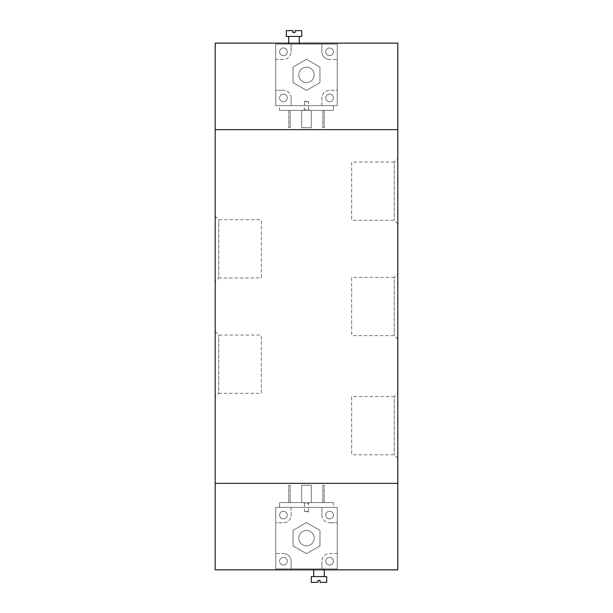 <?xml version="1.0" encoding="UTF-8"?>
<svg xmlns="http://www.w3.org/2000/svg" width="613" height="613" viewBox="0 0 613 613"><rect width="100%" height="100%" fill="white"/><g stroke="black" fill="none" stroke-linecap="round" stroke-linejoin="round"><path stroke-width="0.46" stroke-dasharray="3.06 2.3" d="M333.411 97.927A3.847 3.847 0 0 0 327.649 94.601A3.847 3.847 0 0 0 327.649 101.26A3.847 3.847 0 0 0 333.411 97.927A3.847 3.847 0 0 0 327.649 94.601A3.847 3.847 0 0 0 327.649 101.26A3.847 3.847 0 0 0 333.411 97.927A3.847 3.847 0 0 1 327.649 101.26A3.847 3.847 0 0 1 327.649 94.601A3.847 3.847 0 0 1 333.411 97.927A3.847 3.847 0 0 1 327.649 101.26A3.847 3.847 0 0 1 327.649 94.601A3.847 3.847 0 0 1 333.411 97.927M333.411 51.798A3.847 3.847 0 0 0 327.649 48.465A3.847 3.847 0 0 0 327.649 55.124A3.847 3.847 0 0 0 333.411 51.798A3.847 3.847 0 0 0 327.649 48.465A3.847 3.847 0 0 0 327.649 55.124A3.847 3.847 0 0 0 333.411 51.798A3.847 3.847 0 0 1 327.649 55.124A3.847 3.847 0 0 1 327.649 48.465A3.847 3.847 0 0 1 333.411 51.798A3.847 3.847 0 0 1 327.649 55.124A3.847 3.847 0 0 1 327.649 48.465A3.847 3.847 0 0 1 333.411 51.798M287.275 51.798A3.847 3.847 0 0 0 281.513 48.465A3.847 3.847 0 0 0 281.513 55.124A3.847 3.847 0 0 0 287.275 51.798A3.847 3.847 0 0 0 281.513 48.465A3.847 3.847 0 0 0 281.513 55.124A3.847 3.847 0 0 0 287.275 51.798A3.847 3.847 0 0 1 281.513 55.124A3.847 3.847 0 0 1 281.513 48.465A3.847 3.847 0 0 1 287.275 51.798A3.847 3.847 0 0 1 281.513 55.124A3.847 3.847 0 0 1 281.513 48.465A3.847 3.847 0 0 1 287.275 51.798M287.275 97.927A3.847 3.847 0 0 0 281.513 94.601A3.847 3.847 0 0 0 281.513 101.26A3.847 3.847 0 0 0 287.275 97.927A3.847 3.847 0 0 0 281.513 94.601A3.847 3.847 0 0 0 281.513 101.26A3.847 3.847 0 0 0 287.275 97.927A3.847 3.847 0 0 1 281.513 101.26A3.847 3.847 0 0 1 281.513 94.601A3.847 3.847 0 0 1 287.275 97.927A3.847 3.847 0 0 1 281.513 101.26A3.847 3.847 0 0 1 281.513 94.601A3.847 3.847 0 0 1 287.275 97.927M397.806 129.649L397.806 43.148L215.194 43.148L215.194 129.649L397.806 129.649L215.194 129.649L215.194 569.852L397.806 569.852L397.806 483.35L215.194 483.35L397.806 483.35L397.806 129.649M333.411 515.073A3.847 3.847 0 0 0 327.649 511.74A3.847 3.847 0 0 0 327.649 518.399A3.847 3.847 0 0 0 333.411 515.073A3.847 3.847 0 0 1 327.649 518.399A3.847 3.847 0 0 1 327.649 511.74A3.847 3.847 0 0 1 333.411 515.073M333.411 561.202A3.847 3.847 0 0 0 327.649 557.876A3.847 3.847 0 0 0 327.649 564.535A3.847 3.847 0 0 0 333.411 561.202A3.847 3.847 0 0 1 327.649 564.535A3.847 3.847 0 0 1 327.649 557.876A3.847 3.847 0 0 1 333.411 561.202M287.275 561.202A3.847 3.847 0 0 0 281.513 557.876A3.847 3.847 0 0 0 281.513 564.535A3.847 3.847 0 0 0 287.275 561.202A3.847 3.847 0 0 1 281.513 564.535A3.847 3.847 0 0 1 281.513 557.876A3.847 3.847 0 0 1 287.275 561.202M287.275 515.073A3.847 3.847 0 0 0 281.513 511.74A3.847 3.847 0 0 0 281.513 518.399A3.847 3.847 0 0 0 287.275 515.073A3.847 3.847 0 0 1 281.513 518.399A3.847 3.847 0 0 1 281.513 511.74A3.847 3.847 0 0 1 287.275 515.073M215.194 396.849L215.194 331.487L215.194 396.849L218.757 393.285L218.757 335.058L218.757 393.285L261.33 393.285L261.33 335.058L261.33 393.285M215.194 281.513L215.194 216.151L215.194 281.513L218.757 277.942L218.757 219.715L218.757 277.942L261.33 277.942L261.33 219.715L261.33 277.942M397.806 273.819L397.806 339.181L397.806 273.819L394.243 277.382L394.243 335.618L394.243 277.382L351.67 277.382L351.67 335.618L351.67 277.382M397.806 158.483L397.806 223.845L397.806 158.483L394.243 162.047L394.243 220.274L394.243 162.047L351.67 162.047L351.67 220.274L351.67 162.047M397.806 393.002L397.806 458.363L397.806 393.002L394.243 396.565L394.243 454.8L394.243 396.565L351.67 396.565L351.67 454.8L351.67 396.565M303.427 110.424L304.431 109.421L304.431 101.773L308.569 101.773L304.431 101.773L306.5 100.532L308.569 101.773L308.569 109.421L304.431 109.421L308.569 109.421L309.573 110.424L303.427 110.424L309.573 110.424M286.317 30.65L292.945 30.65L292.945 32.573L295.06 32.573L295.06 30.65L301.696 30.65M286.317 36.42L301.696 36.42M299.29 36.42L288.715 36.42L299.29 36.42M299.29 44.105L288.715 44.105L299.29 44.105L299.29 43.148M290.164 110.424L290.164 127.726L288.815 127.726L290.164 127.726L290.164 110.424L288.815 110.424L288.815 127.726L288.815 110.424L290.164 110.424M324.185 110.424L324.185 127.726L322.836 127.726L324.185 127.726L324.185 110.424L322.836 110.424L322.836 127.726L322.836 110.424L324.185 110.424M311.304 110.424L311.304 127.726L301.696 127.726L311.304 127.726L311.304 110.424L301.696 110.424L301.696 127.726L301.696 110.424L311.304 110.424M279.589 110.424L333.411 110.424L279.589 110.424L279.589 105.62L333.411 105.62L333.411 110.424L333.411 105.62L337.257 105.62L337.257 90.241L329.564 90.241A7.685 7.685 0 0 0 321.879 97.927L321.879 105.62L291.121 105.62L321.879 105.62L321.879 97.927A7.685 7.685 0 0 1 329.564 90.241L337.257 90.241L337.257 59.484L329.564 59.484L337.257 59.484L337.257 44.105L321.879 44.105L321.879 51.798A7.685 7.685 0 0 0 329.564 59.484A7.685 7.685 0 0 1 321.879 51.798L321.879 44.105L291.121 44.105L291.121 51.798L291.121 44.105L275.743 44.105L275.743 59.484L283.436 59.484A7.685 7.685 0 0 0 291.121 51.798A7.685 7.685 0 0 1 283.436 59.484L275.743 59.484L275.743 90.241L283.436 90.241L275.743 90.241L275.743 105.62L337.257 105.62L337.257 44.105L275.743 44.105L275.743 105.62L279.589 105.62L279.589 110.424M291.121 97.927A7.685 7.685 0 0 0 283.436 90.241A7.685 7.685 0 0 1 291.121 97.927L291.121 105.62L291.121 97.927M319.955 82.632L319.955 67.093L306.5 59.323L293.045 67.093L293.045 82.632L306.5 90.402L319.955 82.632L319.955 67.093L306.5 59.323L293.045 67.093L293.045 82.632L306.5 90.402L319.955 82.632M314.185 74.863A7.685 7.685 0 0 0 302.653 68.204A7.685 7.685 0 0 0 302.653 81.521A7.685 7.685 0 0 0 314.185 74.863A7.685 7.685 0 0 1 302.653 81.521A7.685 7.685 0 0 1 302.653 68.204A7.685 7.685 0 0 1 314.185 74.863M337.257 105.62L337.257 44.105L275.743 44.105L275.743 105.62L337.257 105.62L337.257 44.105L275.743 44.105L275.743 105.62L337.257 105.62M309.573 502.576L308.569 503.58L308.569 511.227L304.431 511.227L308.569 511.227L306.5 512.468L304.431 511.227L304.431 503.58L308.569 503.58L304.431 503.58L303.427 502.576L309.573 502.576L303.427 502.576M326.683 582.35L320.055 582.35L320.055 580.427L317.94 580.427L317.94 582.35L311.304 582.35M326.683 576.58L311.304 576.58M313.71 576.58L324.285 576.58L313.71 576.58M313.71 568.895L324.285 568.895L313.71 568.895L313.71 569.852M322.836 502.576L322.836 485.274L324.185 485.274L322.836 485.274L322.836 502.576L324.185 502.576L324.185 485.274L324.185 502.576L322.836 502.576M288.815 502.576L288.815 485.274L290.164 485.274L288.815 485.274L288.815 502.576L290.164 502.576L290.164 485.274L290.164 502.576L288.815 502.576M301.696 502.576L301.696 485.274L311.304 485.274L301.696 485.274L301.696 502.576L311.304 502.576L311.304 485.274L311.304 502.576L301.696 502.576M333.411 502.576L279.589 502.576L333.411 502.576L333.411 507.38L279.589 507.38L279.589 502.576L279.589 507.38L275.743 507.38L275.743 522.759L283.436 522.759A7.685 7.685 0 0 0 291.121 515.073L291.121 507.38L321.879 507.38L291.121 507.38L291.121 515.073A7.685 7.685 0 0 1 283.436 522.759L275.743 522.759L275.743 553.516L283.436 553.516L275.743 553.516L275.743 568.895L291.121 568.895L291.121 561.202A7.685 7.685 0 0 0 283.436 553.516A7.685 7.685 0 0 1 291.121 561.202L291.121 568.895L321.879 568.895L321.879 561.202L321.879 568.895L337.257 568.895L337.257 553.516L329.564 553.516A7.685 7.685 0 0 0 321.879 561.202A7.685 7.685 0 0 1 329.564 553.516L337.257 553.516L337.257 522.759L329.564 522.759L337.257 522.759L337.257 507.38L275.743 507.38L275.743 568.895L337.257 568.895L337.257 507.38L333.411 507.38L333.411 502.576M321.879 515.073A7.685 7.685 0 0 0 329.564 522.759A7.685 7.685 0 0 1 321.879 515.073L321.879 507.38L321.879 515.073M325.725 561.202A3.847 3.847 0 0 1 331.487 557.876A3.847 3.847 0 0 1 331.487 564.535A3.847 3.847 0 0 1 325.725 561.202A3.847 3.847 0 0 1 331.487 557.876A3.847 3.847 0 0 1 331.487 564.535A3.847 3.847 0 0 1 325.725 561.202M325.725 515.073A3.847 3.847 0 0 1 331.487 511.74A3.847 3.847 0 0 1 331.487 518.399A3.847 3.847 0 0 1 325.725 515.073A3.847 3.847 0 0 1 331.487 511.74A3.847 3.847 0 0 1 331.487 518.399A3.847 3.847 0 0 1 325.725 515.073M279.589 515.073A3.847 3.847 0 0 1 285.351 511.74A3.847 3.847 0 0 1 285.351 518.399A3.847 3.847 0 0 1 279.589 515.073A3.847 3.847 0 0 1 285.351 511.74A3.847 3.847 0 0 1 285.351 518.399A3.847 3.847 0 0 1 279.589 515.073M279.589 561.202A3.847 3.847 0 0 1 285.351 557.876A3.847 3.847 0 0 1 285.351 564.535A3.847 3.847 0 0 1 279.589 561.202A3.847 3.847 0 0 1 285.351 557.876A3.847 3.847 0 0 1 285.351 564.535A3.847 3.847 0 0 1 279.589 561.202M293.045 530.368L293.045 545.907L306.5 553.677L319.955 545.907L319.955 530.368L306.5 522.598L293.045 530.368L293.045 545.907L306.5 553.677L319.955 545.907L319.955 530.368L306.5 522.598L293.045 530.368M298.815 538.137A7.685 7.685 0 0 0 310.347 544.796A7.685 7.685 0 0 0 310.347 531.479A7.685 7.685 0 0 0 298.815 538.137A7.685 7.685 0 0 1 310.347 531.479A7.685 7.685 0 0 1 310.347 544.796A7.685 7.685 0 0 1 298.815 538.137M275.743 507.38L275.743 568.895L337.257 568.895L337.257 507.38L275.743 507.38L275.743 568.895L337.257 568.895L337.257 507.38L275.743 507.38M215.194 331.487L218.757 335.058L261.33 335.058M215.194 216.151L218.757 219.715L261.33 219.715M397.806 339.181L394.243 335.618L351.67 335.618M397.806 223.845L394.243 220.274L351.67 220.274M397.806 458.363L394.243 454.8L351.67 454.8M288.715 44.105L288.715 43.148M324.285 568.895L324.285 569.852"/><path stroke-width="0.92" d="M397.806 129.649L397.806 43.148L215.194 43.148L215.194 569.852L397.806 569.852L397.806 129.649L215.194 129.649L397.806 129.649M215.194 483.35L397.806 483.35L215.194 483.35M292.945 32.573L292.945 30.65L286.317 30.65L286.317 36.42L301.696 36.42L301.696 30.65L295.06 30.65L295.06 32.573L292.945 32.573M299.29 43.148L299.29 36.42M320.055 580.427L320.055 582.35L326.683 582.35L326.683 576.58L311.304 576.58L311.304 582.35L317.94 582.35L317.94 580.427L320.055 580.427M313.71 569.852L313.71 576.58M288.715 43.148L288.715 36.42M324.285 569.852L324.285 576.58"/></g></svg>
